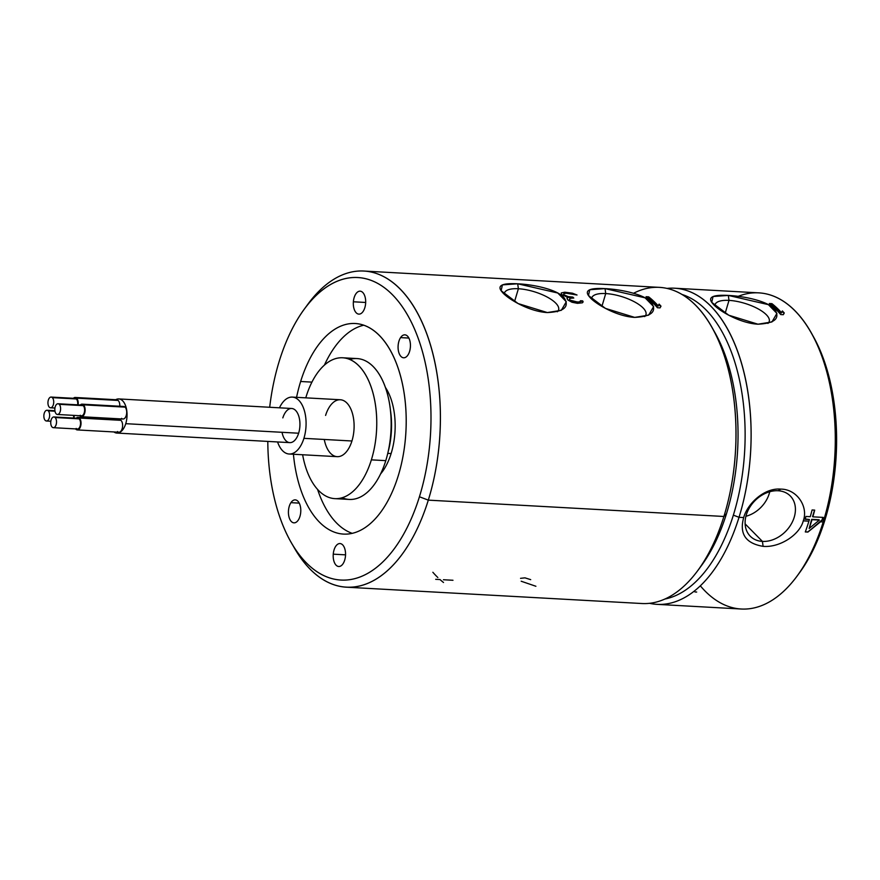<?xml version="1.0" encoding="UTF-8"?>
<svg xmlns="http://www.w3.org/2000/svg" width="880" height="880" viewBox="0 0 880 880"><rect width="100%" height="100%" fill="white"/><g stroke="black" fill="none" stroke-linecap="round" stroke-linejoin="round"><path stroke-width="1.32" d="M811.679 333.663A153.978 82.61 93.2 0 1 824.857 520.212A153.978 82.61 93.2 0 1 798.38 574.299M700.909 586.52A158.323 84.942 -86.8 0 0 797.192 575.938A158.323 84.942 -86.8 0 0 823.207 521.961L824.857 520.212A153.978 82.61 93.2 0 1 799.557 572.715L797.192 575.938M674.575 288.211L758.758 292.864A158.323 84.942 93.2 0 1 823.207 521.961L820.534 521.807L807.895 532.081L820.534 521.807L823.207 521.961A158.323 84.942 93.2 0 1 741.279 609.015L657.107 604.362A158.323 84.942 -86.8 0 0 739.024 517.308L743.699 517.561C739.167 533.797 745.635 543.389 763.114 546.359C779.922 547.822 799.887 534.6 803.275 520.85L808.918 521.169A158.323 84.942 93.2 0 1 805.299 531.938L807.895 532.081L822.052 519.926L822.833 517.385L822.382 520.245A158.323 84.942 -86.8 0 0 823.218 517.407L812.845 516.835A158.323 84.942 -86.8 0 0 814.693 510.114L812.097 509.971A158.323 84.942 93.2 0 1 810.26 516.692L805.937 516.45A158.323 84.942 93.2 0 1 805.101 519.288L809.424 519.53A158.323 84.942 93.2 0 1 808.918 521.169L803.275 520.85C808.544 506.935 797.082 489.159 780.835 489.115C764.126 487.608 747.318 503.965 743.699 517.561L739.024 517.308L733.359 515.152A153.978 82.61 -86.8 0 0 681.835 294.404A153.978 82.61 -86.8 0 1 733.359 515.152L739.024 517.308A158.323 84.942 -86.8 0 0 674.575 288.211A158.323 84.942 -86.8 0 0 666.985 288.42A158.323 84.942 93.2 0 1 740.278 359.304A158.323 84.942 93.2 0 1 739.024 517.308A158.323 84.942 93.2 0 1 649.583 603.317A158.323 84.942 -86.8 0 0 657.107 604.362M694.947 591.943L696.685 592.042M292.908 545.369A158.323 84.942 -86.8 0 0 346.39 587.191A158.323 84.942 -86.8 0 0 428.307 500.137L723.899 516.472A158.323 84.942 93.2 0 1 641.982 603.526L346.39 587.191M304.249 309.177L307.956 304.117A158.323 84.942 93.2 0 1 413.963 306.999A158.323 84.942 93.2 0 1 428.307 500.137A158.323 84.942 93.2 0 1 294.47 548.152L291.335 542.718A151.514 81.29 -86.8 0 0 419.43 496.76L428.307 500.137L419.43 496.76A151.514 81.29 -86.8 0 0 405.702 311.938A151.514 81.29 -86.8 0 0 304.249 309.177A151.514 81.29 -86.8 0 0 279.356 360.833A151.514 81.29 -86.8 0 0 269.687 407.264A151.514 81.29 -86.8 0 1 279.356 360.833A151.514 81.29 -86.8 0 1 391.248 293.568A151.514 81.29 -86.8 0 1 419.43 496.76A151.514 81.29 -86.8 0 1 328.086 577.39A151.514 81.29 -86.8 0 1 267.806 441.419A151.514 81.29 -86.8 0 0 291.335 542.718M363.858 271.04L659.45 287.375A158.323 84.942 93.2 0 1 723.899 516.472L428.307 500.137A158.323 84.942 -86.8 0 0 363.858 271.04A158.323 84.942 -86.8 0 0 306.097 306.713M517.693 283.789C501.776 282.931 496.595 285.681 502.15 292.028C507.375 298.65 529.001 311.641 547.349 312.565C563.97 311.729 569.624 306.9 564.311 298.078C558.58 290.202 535.832 284.691 517.693 283.789L502.425 284.878L501.116 290.697L518.1 303.567L547.349 312.565L561.308 310.321L566.302 301.741L557.766 293.007L517.693 283.789L518.386 288.75L517.693 283.789M605.044 288.618C589.127 287.76 583.946 290.51 589.49 296.857C594.715 303.479 616.341 316.47 634.689 317.394C651.321 316.558 656.975 311.729 651.662 302.907C645.931 295.031 623.183 289.52 605.044 288.618L589.776 289.707L588.467 295.526L605.451 308.396L634.689 317.394L648.659 315.139L653.653 306.57L645.106 297.836L605.044 288.618L605.726 293.568L605.044 288.618M646.063 296.703A158.323 84.942 93.2 0 1 657.437 307.747L660.033 307.89L661.001 306.163A158.323 84.942 -86.8 0 0 659.109 304.128L658.174 305.767A158.323 84.942 -86.8 0 0 648.648 296.846L646.063 296.703L648.648 296.846A158.323 84.942 93.2 0 1 658.174 305.767L648.582 297.066L658.031 306.229L659.109 304.128A158.323 84.942 93.2 0 1 661.001 306.163L660.033 307.89L657.437 307.747A158.323 84.942 -86.8 0 0 646.063 296.703M562.463 295.031L568.117 297.275L567.105 297.891L567.479 299.541A158.323 84.942 93.2 0 1 567.952 300.047L571.989 302.247L577.434 303.325L582.362 302.819L583.154 301.862L582.648 300.861L580.481 300.74L579.502 301.917L577.577 302.06L570.119 300.168A158.323 84.942 -86.8 0 0 569.646 299.662L569.943 298.276L573.782 298.034A158.323 84.942 -86.8 0 0 572.814 297.099L568.249 296.626L564.619 295.141A158.323 84.942 -86.8 0 0 563.629 294.272L563.937 293.491L566.456 293.249L577.027 295.009L572.429 293.194L564.762 292.204L561.275 292.952L561.473 294.151A158.323 84.942 93.2 0 1 562.463 295.031A158.323 84.942 -86.8 0 0 561.473 294.151L561.275 292.952L564.762 292.204L563.211 292.567L572.429 293.194L570.119 292.952L577.027 295.009L566.456 293.249L563.937 293.491L563.629 294.272A158.323 84.942 93.2 0 1 564.619 295.141L564.432 295.735L563.464 294.8L566.467 296.098L566.269 296.725L564.432 295.735L568.249 296.626L568.051 297.264L566.269 296.725L571.087 297L570.889 297.638L568.084 297.264L566.984 298.485L568.117 297.275L562.463 295.031M711.381 326.414L714.505 331.848A151.514 81.29 93.2 0 1 726.484 513.733L723.899 516.472A158.323 84.942 -86.8 0 0 711.381 326.414A158.323 84.942 -86.8 0 0 633.578 293.26M697.895 570.449A158.323 84.942 -86.8 0 0 723.899 516.472L726.484 513.733A151.514 81.29 93.2 0 1 701.602 565.389L697.895 570.449M712.932 329.197A151.514 81.29 93.2 0 1 726.484 513.733A151.514 81.29 93.2 0 1 699.743 567.853M665.005 599.016A153.978 82.61 -86.8 0 0 733.359 515.152A153.978 82.61 -86.8 0 1 665.005 599.016M809.171 528.462A158.323 84.942 -86.8 0 0 812.009 519.673L819.357 520.08L809.171 528.462L812.009 519.673A158.323 84.942 93.2 0 1 809.171 528.462L819.357 520.08L811.679 519.354L819.027 519.75L811.679 519.354L809.171 528.462M820.534 521.807L822.382 520.245L820.534 521.807M728.321 295.427C712.393 294.569 707.212 297.319 712.767 303.666C717.992 310.288 739.618 323.279 757.966 324.203C774.587 323.367 780.252 318.538 774.939 309.716C769.208 301.84 746.46 296.329 728.321 295.427L713.053 296.527L711.744 302.335L728.728 315.205L757.966 324.203L771.925 321.959L776.919 313.379L768.383 304.645L728.321 295.427L729.003 300.388L728.321 295.427M769.34 303.512A158.323 84.942 93.2 0 1 780.714 314.556L783.31 314.699L784.267 312.983A158.323 84.942 -86.8 0 0 782.386 310.948L781.44 312.576A158.323 84.942 -86.8 0 0 771.925 303.655L769.34 303.512L771.925 303.655A158.323 84.942 93.2 0 1 781.44 312.576L771.859 303.875L781.297 313.038L782.386 310.948A158.323 84.942 93.2 0 1 784.267 312.983L783.31 314.699L780.714 314.556A158.323 84.942 -86.8 0 0 769.34 303.512M812.548 516.549L814.55 510.103L812.548 516.549M805.189 518.991L809.424 519.53L805.189 518.991M805.332 531.839L807.774 531.971L822.382 520.245A158.323 84.942 93.2 0 0 823.218 517.407L812.845 516.835A158.323 84.942 93.2 0 0 814.693 510.114L812.097 509.971A158.323 84.942 -86.8 0 1 810.26 516.692L805.937 516.45A158.323 84.942 -86.8 0 1 805.101 519.288L809.424 519.53A158.323 84.942 -86.8 0 1 808.918 521.169A158.323 84.942 -86.8 0 1 805.299 531.938L807.895 532.081L805.332 531.839M714.846 305.8A28.38 10.12 -162.8 0 1 729.003 300.388A28.38 10.12 -162.8 0 1 759.671 309.749A28.38 10.12 -162.8 0 1 767.932 323.411A28.38 10.12 17.2 0 0 769.208 321.563A28.38 10.12 17.2 0 0 757.35 308.451A28.38 10.12 17.2 0 0 729.003 300.388L725.175 313.214L729.003 300.388A28.38 10.12 17.2 0 0 714.989 304.788A28.38 10.12 17.2 0 0 714.846 305.8M784.069 313.346L782.199 311.531L784.069 313.346M660.792 306.537L658.922 304.722L660.792 306.537M582.923 302.137L582.483 301.389L580.371 301.268L582.648 300.861L582.923 302.137M580.184 301.928L573.32 301.983L569.954 300.696L569.36 299.332L569.954 300.696L570.119 300.168L573.32 301.983L580.184 301.928M572.869 297.99L568.084 297.264L567.105 297.891L567.479 299.541A158.323 84.942 -86.8 0 1 567.952 300.047L571.989 302.247L577.434 303.325L582.362 302.819L583.154 301.862L582.648 300.861L580.481 300.74L579.502 301.917L577.577 302.06L570.119 300.168A158.323 84.942 93.2 0 0 569.646 299.662L569.943 298.276L573.782 298.034A158.323 84.942 93.2 0 0 572.814 297.099L572.616 297.737L570.889 297.638L571.087 297L572.814 297.099L572.869 297.99M763.114 546.359C779.922 547.822 799.887 534.6 803.275 520.85C808.544 506.935 797.082 489.159 780.835 489.115L778.107 490.754A28.38 21.703 -45.9 0 1 794.178 517.396A28.38 21.703 -45.9 0 1 762.421 541.409L763.114 546.359L762.421 541.409A28.38 21.703 -45.9 0 1 746.35 514.756A28.38 21.703 -45.9 0 1 778.107 490.754L780.835 489.115C764.126 487.608 747.318 503.965 743.699 517.561C739.167 533.797 745.635 543.389 763.114 546.359M778.107 490.754A28.38 21.703 134.1 0 0 749.782 507.254A28.38 21.703 134.1 0 0 750.2 536.14A28.38 21.703 134.1 0 0 762.421 541.409L745.129 523.897L762.421 541.409A28.38 21.703 134.1 0 0 791.032 524.425A28.38 21.703 134.1 0 0 789.712 495.418A28.38 21.703 134.1 0 0 778.107 490.754M769.736 491.744A27.5 21.043 -45.9 0 1 745.932 516.274A27.5 21.043 -45.9 0 0 769.736 491.744M810.678 331.903L812.68 335.368A153.978 82.61 93.2 0 1 824.857 520.212L823.207 521.961A158.323 84.942 -86.8 0 0 810.678 331.903A158.323 84.942 -86.8 0 0 738.177 296.34M504.229 294.162A28.38 10.12 -162.8 0 1 518.386 288.75A28.38 10.12 -162.8 0 1 549.043 298.1A28.38 10.12 -162.8 0 1 557.304 311.762A28.38 10.12 17.2 0 0 558.591 309.925A28.38 10.12 17.2 0 0 546.733 296.813A28.38 10.12 17.2 0 0 518.386 288.75L514.547 301.576L518.386 288.75A28.38 10.12 17.2 0 0 504.372 293.15A28.38 10.12 17.2 0 0 504.229 294.162M591.569 298.991A28.38 10.12 -162.8 0 1 605.726 293.568A28.38 10.12 -162.8 0 1 636.394 302.929A28.38 10.12 -162.8 0 1 644.655 316.591A28.38 10.12 17.2 0 0 645.931 314.754A28.38 10.12 17.2 0 0 634.084 301.642A28.38 10.12 17.2 0 0 605.726 293.568L601.898 306.405L605.726 293.568A28.38 10.12 17.2 0 0 591.723 297.968A28.38 10.12 17.2 0 0 591.569 298.991M298.287 520.069A11.495 6.16 93.2 0 1 289.63 518.848A11.495 6.16 93.2 0 1 290.928 502.656A11.495 6.16 93.2 0 1 299.585 503.877A11.495 6.16 93.2 0 1 298.287 520.069A11.495 6.16 -86.8 0 0 300.575 507.529A11.495 6.16 -86.8 0 0 295.24 499.884A11.495 6.16 -86.8 0 0 290.928 502.656A11.495 6.16 -86.8 0 0 288.64 515.196A11.495 6.16 -86.8 0 0 293.975 522.841A11.495 6.16 -86.8 0 0 298.287 520.069M345.488 555.885A11.495 6.16 93.2 0 1 338.459 566.478A11.495 6.16 93.2 0 1 333.256 554.169A11.495 6.16 93.2 0 1 340.285 543.576A11.495 6.16 93.2 0 1 345.488 555.885A11.495 6.16 -86.8 0 0 340.01 543.554A11.495 6.16 -86.8 0 0 333.256 554.169A11.495 6.16 -86.8 0 0 338.734 566.5A11.495 6.16 -86.8 0 0 345.488 555.885M400.576 337.612A11.495 6.16 93.2 0 1 409.233 338.822A11.495 6.16 93.2 0 1 407.946 355.014A11.495 6.16 93.2 0 1 399.289 353.793A11.495 6.16 93.2 0 1 400.576 337.612L408.881 338.063L400.576 337.612A11.495 6.16 -86.8 0 0 398.288 350.141A11.495 6.16 -86.8 0 0 403.623 357.786A11.495 6.16 -86.8 0 0 407.946 355.014A11.495 6.16 -86.8 0 0 410.223 342.474A11.495 6.16 -86.8 0 0 404.888 334.84A11.495 6.16 -86.8 0 0 400.576 337.612M353.375 301.785A11.495 6.16 93.2 0 1 360.404 291.203A11.495 6.16 93.2 0 1 365.618 303.512A11.495 6.16 93.2 0 1 358.578 314.094A11.495 6.16 93.2 0 1 353.375 301.785L365.673 302.467L353.375 301.785A11.495 6.16 -86.8 0 0 358.853 314.116A11.495 6.16 -86.8 0 0 365.618 303.512A11.495 6.16 -86.8 0 0 360.129 291.17A11.495 6.16 -86.8 0 0 353.375 301.785M398.145 476.102A105.457 56.584 93.2 0 1 339.009 533.5A105.457 56.584 93.2 0 1 293.425 454.245A105.457 56.584 -86.8 0 0 343.574 534.094A105.457 56.584 -86.8 0 0 398.145 476.102A105.457 56.584 -86.8 0 0 355.212 323.499A105.457 56.584 -86.8 0 0 300.641 381.491A105.457 56.584 93.2 0 1 378.532 334.675A105.457 56.584 93.2 0 1 398.145 476.102M296.571 397.331A105.457 56.584 93.2 0 1 300.641 381.491A105.457 56.584 -86.8 0 0 296.571 397.331M299.222 503.118L290.928 502.656L299.222 503.118M345.554 554.851L333.256 554.169L345.554 554.851M352.242 533.346A105.457 56.584 93.2 0 1 317.559 489.379A105.457 56.584 -86.8 0 0 352.242 533.346M311.927 382.118L300.641 381.491L311.927 382.118M363.748 325.204A105.457 56.584 -86.8 0 0 324.423 365.079A105.457 56.584 93.2 0 1 363.748 325.204M391.116 453.552A53.064 28.468 93.2 0 1 380.589 473.946A53.064 28.468 93.2 0 0 391.116 453.552L387.761 453.365L391.116 453.552A53.064 28.468 93.2 0 0 385.374 387.365A53.064 28.468 93.2 0 1 391.116 453.552M390.412 410.047A57.002 30.58 93.2 0 1 388.091 451.957A57.002 30.58 93.2 0 0 390.412 410.047M342.144 497.75A70.543 37.84 -86.8 0 0 385.781 460.647A70.543 37.84 -86.8 0 0 385.341 387.288A70.543 37.84 -86.8 0 0 349.789 359.469M334.873 498.641A70.543 37.84 -86.8 0 1 302.632 454.762A70.543 37.84 -86.8 0 0 334.488 498.619A70.543 37.84 -86.8 0 0 371.371 459.855L385.781 460.647A70.543 37.84 93.2 0 1 349.283 499.433L334.873 498.641A70.543 37.84 -86.8 0 0 371.371 459.855A70.543 37.84 -86.8 0 0 342.661 357.775A70.543 37.84 -86.8 0 0 306.163 396.572A70.543 37.84 -86.8 0 0 305.778 397.848A70.543 37.84 -86.8 0 1 306.163 396.572A70.543 37.84 -86.8 0 1 358.259 365.255A70.543 37.84 -86.8 0 1 371.371 459.855L385.781 460.647A70.543 37.84 93.2 0 0 357.071 358.578L342.661 357.775M325.589 415.426A28.501 15.29 93.2 0 1 346.643 402.776A28.501 15.29 93.2 0 1 351.934 440.99A28.501 15.29 93.2 0 1 337.194 456.665A28.501 15.29 93.2 0 1 324.258 439.461M292.314 397.1L340.34 399.751A28.501 15.29 93.2 0 1 351.934 440.99L303.908 438.339A28.501 15.29 -86.8 0 0 292.314 397.1A28.501 15.29 -86.8 0 0 279.466 407.803A28.501 15.29 -86.8 0 1 299.937 401.577A28.501 15.29 -86.8 0 1 303.908 438.339L351.934 440.99A28.501 15.29 93.2 0 1 337.194 456.665L289.168 454.014A28.501 15.29 -86.8 0 0 303.908 438.339A28.501 15.29 -86.8 0 1 277.574 441.958A28.501 15.29 -86.8 0 0 289.168 454.014M282.832 417.89A17.105 9.174 93.2 0 1 295.46 410.289A17.105 9.174 93.2 0 1 298.639 433.224A17.105 9.174 93.2 0 1 289.795 442.629A17.105 9.174 93.2 0 1 282.04 432.311M118.778 398.926L291.676 408.485A17.105 9.174 93.2 0 1 298.639 433.224L125.741 423.676A17.105 9.174 -86.8 0 0 118.778 398.926A17.105 9.174 -86.8 0 0 115.698 399.718A17.105 9.174 -86.8 0 1 125.257 404.921A17.105 9.174 -86.8 0 1 125.741 423.676L298.639 433.224A17.105 9.174 93.2 0 1 289.795 442.629L116.886 433.07A17.105 9.174 -86.8 0 0 125.741 423.676A17.105 9.174 -86.8 0 1 113.916 431.948A17.105 9.174 -86.8 0 0 116.886 433.07M122.21 406.967A6.292 3.377 93.2 0 1 125.059 407.132A6.292 3.377 93.2 0 1 126.225 415.558A6.292 3.377 93.2 0 1 121.583 418.352M118.129 420.178A6.292 3.377 93.2 0 1 120.967 420.332A6.292 3.377 93.2 0 1 122.144 428.769A6.292 3.377 93.2 0 1 117.491 431.552M115.731 418.616A6.292 3.377 93.2 0 1 115.709 419.452A6.292 3.377 93.2 0 0 115.731 418.616M75.196 397.474A6.292 3.377 -86.8 0 0 73.392 398.299A6.292 3.377 -86.8 0 1 76.582 398.145A6.292 3.377 -86.8 0 1 78.122 404.866A6.292 3.377 -86.8 0 0 76.582 398.145A6.292 3.377 -86.8 0 0 75.196 397.474L116.776 399.773A6.292 3.377 93.2 0 1 118.162 400.444A6.292 3.377 93.2 0 1 119.801 406.252A6.292 3.377 93.2 0 0 118.162 400.444L76.582 398.145L118.162 400.444A6.292 3.377 93.2 0 0 115.324 400.29M82.082 404.162L123.662 406.461A6.292 3.377 93.2 0 1 125.059 407.132A6.292 3.377 93.2 0 1 126.533 414.282A6.292 3.377 93.2 0 1 122.969 419.023L81.389 416.724A6.292 3.377 -86.8 0 0 84.953 411.983A6.292 3.377 -86.8 0 0 83.479 404.833L125.059 407.132L83.479 404.833A6.292 3.377 -86.8 0 0 82.082 404.162A6.292 3.377 -86.8 0 0 80.278 404.987A6.292 3.377 -86.8 0 1 83.479 404.833A6.292 3.377 -86.8 0 1 84.645 413.259A6.292 3.377 -86.8 0 1 80.003 416.053A6.292 3.377 -86.8 0 0 81.389 416.724M80.795 405.515A5.368 2.882 93.2 0 1 83.215 405.647A5.368 2.882 93.2 0 1 84.216 412.852A5.368 2.882 93.2 0 1 80.256 415.239M58.014 403.755L82.038 405.086A5.368 2.882 93.2 0 1 83.215 405.647A5.368 2.882 93.2 0 1 84.48 411.763A5.368 2.882 93.2 0 1 81.444 415.8L57.431 414.48A5.368 2.882 -86.8 0 0 60.467 410.432A5.368 2.882 -86.8 0 0 59.202 404.327L83.215 405.647L59.202 404.327A5.368 2.882 -86.8 0 0 58.014 403.755A5.368 2.882 -86.8 0 0 54.978 407.803A5.368 2.882 -86.8 0 0 56.243 413.908A5.368 2.882 -86.8 0 0 57.431 414.48M56.243 413.908A5.368 2.882 -86.8 0 0 60.203 411.521A5.368 2.882 -86.8 0 0 59.202 404.327A5.368 2.882 -86.8 0 0 55.242 406.703A5.368 2.882 -86.8 0 0 56.243 413.908M78.001 417.373L119.581 419.672A6.292 3.377 93.2 0 1 120.967 420.332A6.292 3.377 93.2 0 1 122.441 427.482A6.292 3.377 93.2 0 1 118.888 432.223L77.297 429.924A6.292 3.377 -86.8 0 0 80.861 425.183A6.292 3.377 -86.8 0 0 79.387 418.033L120.967 420.332L79.387 418.033A6.292 3.377 -86.8 0 0 78.001 417.373A6.292 3.377 -86.8 0 0 76.197 418.187A6.292 3.377 -86.8 0 1 79.387 418.033A6.292 3.377 -86.8 0 1 80.553 426.47A6.292 3.377 -86.8 0 1 75.911 429.264A6.292 3.377 -86.8 0 0 77.297 429.924M76.703 418.715A5.368 2.882 93.2 0 1 79.134 418.858A5.368 2.882 93.2 0 1 80.135 426.052A5.368 2.882 93.2 0 1 76.164 428.439M53.933 416.955L77.946 418.286A5.368 2.882 93.2 0 1 79.134 418.858A5.368 2.882 93.2 0 1 80.399 424.963A5.368 2.882 93.2 0 1 77.352 429.011L53.339 427.68A5.368 2.882 -86.8 0 0 56.375 423.632A5.368 2.882 -86.8 0 0 55.121 417.527L79.134 418.858L55.121 417.527A5.368 2.882 -86.8 0 0 53.933 416.955A5.368 2.882 -86.8 0 0 50.886 421.003A5.368 2.882 -86.8 0 0 52.151 427.119A5.368 2.882 -86.8 0 0 53.339 427.68M52.151 427.119A5.368 2.882 -86.8 0 0 56.122 424.732A5.368 2.882 -86.8 0 0 55.121 417.527A5.368 2.882 -86.8 0 0 51.15 419.914A5.368 2.882 -86.8 0 0 52.151 427.119M74.041 418.066A6.292 3.377 -86.8 0 0 74.096 415.404A6.292 3.377 -86.8 0 1 74.041 418.066M73.579 415.371A5.368 2.882 93.2 0 1 73.546 418.044A5.368 2.882 93.2 0 0 73.579 415.371M45.265 420.431A5.368 2.882 -86.8 0 0 46.453 420.992A5.368 2.882 -86.8 0 0 49.489 416.955A5.368 2.882 -86.8 0 0 48.224 410.839L54.989 411.213L48.224 410.839A5.368 2.882 -86.8 0 0 47.036 410.267A5.368 2.882 -86.8 0 0 44 414.315A5.368 2.882 -86.8 0 0 45.265 420.431A5.368 2.882 -86.8 0 0 49.225 418.044A5.368 2.882 -86.8 0 0 48.224 410.839A5.368 2.882 -86.8 0 0 44.264 413.226A5.368 2.882 -86.8 0 0 45.265 420.431M51.128 397.067A5.368 2.882 -86.8 0 0 48.092 401.115A5.368 2.882 -86.8 0 0 49.346 407.22A5.368 2.882 -86.8 0 0 50.534 407.792A5.368 2.882 -86.8 0 0 53.581 403.744A5.368 2.882 -86.8 0 0 52.316 397.639A5.368 2.882 -86.8 0 0 51.128 397.067L75.141 398.398A5.368 2.882 93.2 0 1 76.329 398.959A5.368 2.882 93.2 0 1 77.627 404.833A5.368 2.882 93.2 0 0 76.329 398.959L52.316 397.639L76.329 398.959A5.368 2.882 93.2 0 0 73.898 398.827M49.346 407.22A5.368 2.882 -86.8 0 0 53.317 404.844A5.368 2.882 -86.8 0 0 52.316 397.639A5.368 2.882 -86.8 0 0 48.345 400.026A5.368 2.882 -86.8 0 0 49.346 407.22M521.18 581.229L535.898 586.267M520.542 578.325L524.975 577.852L530.695 579.645M432.861 572.275A158.323 84.942 -86.8 0 0 437.833 577.522M435.699 579.326L440.022 579.557A158.323 84.942 -86.8 0 0 443.52 582.494M443.432 579.744L452.98 580.272M50.853 421.245L46.453 420.992M54.901 410.707L47.036 410.267M54.934 408.034L50.534 407.792"/></g></svg>
